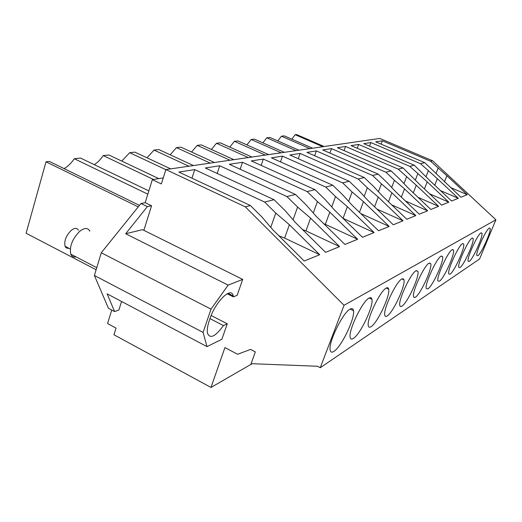<?xml version="1.0" encoding="UTF-8"?>
<svg xmlns="http://www.w3.org/2000/svg" width="522" height="522" viewBox="0 0 522 522"><rect width="100%" height="100%" fill="white"/><g stroke="black" fill="none" stroke-linecap="round" stroke-linejoin="round"><path stroke-width="0.78" d="M324.136 146.525L296.548 134.552L295.178 134.702L322.837 146.715M312.58 148.209L284.333 135.883L281.43 136.196L277.841 140.953M295.178 134.702L291.87 139.172M252.126 363.71L210.992 387.448L113.966 334.772L116.06 328.11L107.565 323.523L111.754 310.075M163.262 177.904L152.346 179.646L145.181 202.667L140.966 203.495L101.268 252.772L94.391 275.479L108.465 308.319L114.599 311.595L118.879 310.035L121.567 301.475M139.452 205.368L49.388 161.448L46.014 161.813L26.1 233.243L96.126 269.743M148.842 190.895L80.492 158.062L74.313 158.734C71.207 163.249 67.788 166.538 64.056 168.599M158.779 178.615L108.876 154.975L103.225 155.589C100.478 159.647 97.483 162.675 94.234 164.665M170.648 168.874L134.891 152.143L129.704 152.705L121.763 161.076M193.44 165.559L158.819 149.54L154.042 150.055L146.982 157.801M214.444 162.499L180.899 147.139L176.488 147.615L170.165 154.793M233.876 159.667L201.342 144.914L197.251 145.357L191.567 152.019M251.898 157.044L220.317 142.845L216.519 143.263L211.377 149.462M268.66 154.603L237.98 140.927L234.437 141.312L229.771 147.093M284.288 152.326L254.468 139.133L251.154 139.491L246.899 144.901M298.897 150.199L269.887 137.456L266.788 137.788L262.886 142.858M281.43 136.196L309.827 148.607M152.346 179.646L161.37 183.933L165.879 169.572L379.775 138.428L432.549 160.737L430.565 161.226L382.326 140.81L381.086 144.131M210.992 387.448L224.917 347.593L237.621 354.268L250.567 349.407L255.33 351.893L251.095 363.671L317.402 366.255L320.26 367.729L479.574 258.997L495.9 219.782L432.549 160.737M145.181 202.667L151.556 205.759L143.857 230.332M320.26 367.729L344.05 305.298L245.268 206.81L165.879 169.572M94.391 275.479L203.078 332.416L207.012 346.621L107.147 293.853L114.599 311.595M101.268 252.772L211.018 309.135L203.078 332.416M140.966 203.495L147.38 206.614L125.678 233.739L228.166 285.116L211.018 309.135M147.38 206.614L151.556 205.759M266.788 137.788L295.961 150.63M251.154 139.491L281.149 152.783M234.437 141.312L265.3 155.093M216.519 143.263L248.289 157.572M197.251 145.357L229.987 160.234M176.488 147.615L210.249 163.112M154.042 150.055L188.892 166.218M129.704 152.705L165.852 169.663M103.225 155.589L153.481 179.464M147.824 194.158L74.313 158.734M46.014 161.813L138.245 206.869M382.326 140.81L375.677 141.834L424.732 162.655L420.517 163.693L370.874 142.571L363.775 143.661L414.285 165.226L409.777 166.335L358.64 144.444L351.045 145.612L403.101 167.98L398.273 169.167L345.551 146.46L337.401 147.706L391.102 170.929L385.908 172.208L331.503 148.613L322.746 149.958L378.196 174.107L372.591 175.483L316.397 150.93L306.956 152.378L364.265 177.532L358.209 179.026L300.098 153.435L289.899 155.001L349.192 181.245L342.621 182.857L282.474 156.137L271.407 157.84L332.821 185.271L325.676 187.026L263.342 159.073L251.297 160.926L314.994 189.656L307.184 191.581L242.508 162.277L229.354 164.293L295.491 194.458L286.924 196.559L219.729 165.768L205.303 167.986L274.07 199.724L264.634 202.047L194.726 169.611L191.959 178.185M194.726 169.611L178.837 172.051L250.436 205.537L245.268 206.81M430.565 161.226L446.884 175.725L444.45 181.845M450.519 187.515L467.216 194.686L446.884 175.725M467.216 194.686L460.926 197.244L424.732 162.655M420.517 163.693L437.358 178.687L434.767 185.251M440.451 190.582L458.323 198.308L437.358 178.687M458.323 198.308L451.595 201.042L430.154 180.925L414.285 165.226M409.777 166.335L427.179 181.852L424.412 188.918M429.639 193.845L448.809 202.177L427.179 181.852M448.809 202.177L441.599 205.113L419.46 184.253L403.101 167.98M398.273 169.167L416.262 185.251L413.3 192.866M417.991 197.303L438.611 206.327L416.262 185.251M438.611 206.327L430.859 209.479L407.976 187.829L399.519 178.889L391.102 170.929M385.908 172.208L394.436 180.292L404.537 188.899L401.359 197.133M405.405 200.983L427.648 210.79L404.537 188.899M427.648 210.79L419.296 214.19L395.611 191.672L386.893 182.374L378.196 174.107M372.591 175.483L381.419 183.888L391.905 192.827L388.485 201.766M391.774 204.911L415.825 215.599L391.905 192.827M415.825 215.599L406.808 219.273L382.267 195.828L373.276 186.139L364.265 177.532M358.209 179.026L367.351 187.776L378.254 197.075L374.561 206.81M376.949 209.1L403.049 220.799L378.254 197.075M403.049 220.799L393.275 224.78L367.814 200.324L358.529 190.21L349.192 181.245M342.621 182.857L352.102 191.985L363.462 201.675L359.469 212.317M360.774 213.583L389.197 226.437L363.462 201.675M389.197 226.437L378.561 230.763L352.109 205.211L342.517 194.634L332.821 185.271M325.676 187.026L335.522 196.566L347.371 206.686L343.039 218.359M343.058 218.379L374.117 232.571L347.371 206.686M374.117 232.571L362.509 237.295L334.987 210.536L325.069 199.456L314.994 189.656M307.184 191.581L317.428 201.564L329.813 212.147L325.343 224.349L357.655 239.272L329.813 212.147M357.655 239.272L344.931 244.453L316.254 216.362L305.983 204.728L295.491 194.458M286.924 196.559L297.599 207.045L310.564 218.131L305.957 230.894L339.594 246.619L310.564 218.131M339.594 246.619L325.584 252.322L295.654 222.777L285.012 210.523L274.07 199.724M264.634 202.047L275.773 213.074L289.384 224.728L284.627 238.097L319.699 254.716L289.384 224.728M319.699 254.716L304.202 261.02L272.902 229.856L261.868 216.917L250.436 205.537M495.9 219.782L344.05 305.298M477.806 255.715C481.284 253.875 491.633 230.757 490.086 228.264L489.277 228.094C485.995 229.432 475.333 253.092 476.893 255.571L477.806 255.715M416.027 270.735C410.821 273.045 398.018 300.483 399.787 305.553L400.511 306.584L401.901 306.173C407.421 303.054 419.727 276.314 417.907 271.381L416.027 270.735M401.783 279.029C396.185 281.547 383.004 309.5 384.747 315.171C385.034 316.567 385.849 316.828 387.18 315.96C393.118 312.567 405.764 285.325 403.943 279.831L403.186 278.741L401.783 279.029M472.071 238.117C468.351 239.663 457.155 264.373 458.805 267.381L459.941 267.59C463.875 265.47 474.726 241.347 473.076 238.352L472.071 238.117M469.18 261.45C472.873 259.48 483.47 235.859 481.871 233.138L480.971 232.936C477.473 234.365 466.557 258.553 468.162 261.281L469.18 261.45M452.228 249.666C447.993 251.467 436.203 277.273 437.925 280.947L439.367 281.267C443.85 278.807 455.243 253.64 453.501 250.012L452.228 249.666M462.518 243.676C458.551 245.347 447.067 270.605 448.75 273.919L450.029 274.18C454.225 271.897 465.343 247.252 463.647 243.963L462.518 243.676M427.864 288.914C432.66 286.258 444.346 260.563 442.565 256.556L441.123 256.132C436.594 258.083 424.484 284.438 426.233 288.516L427.864 288.914M353.401 338.419C360.31 334.387 373.674 306.231 371.938 299.36C371.618 297.612 370.646 297.194 369.034 298.095C362.542 301.096 348.546 329.969 350.138 337.127C350.458 339.189 351.541 339.62 353.401 338.419M371.077 326.661C377.484 322.968 390.476 295.25 388.681 289.116C388.375 287.681 387.546 287.348 386.182 288.111C380.16 290.858 366.588 319.294 368.271 325.656C368.578 327.346 369.511 327.679 371.077 326.661M415.414 297.188C420.556 294.31 432.542 268.093 430.741 263.649L429.097 263.134C424.242 265.254 411.799 292.157 413.561 296.698L414.214 297.553L415.414 297.188M350.092 309.122C343.078 312.41 328.645 341.649 330.087 349.714C330.4 352.259 331.672 352.813 333.891 351.384C341.368 346.973 355.117 318.446 353.492 310.74C353.159 308.587 352.024 308.045 350.092 309.122M125.678 233.739L142.519 229.667L242.691 279.4L237.171 295.295L233.406 296.874L233.23 295.967L228.042 293.351M233.23 295.967C231.5 285.808 214.973 301.97 209.616 319.666C207.586 325.421 206.869 329.93 207.469 333.186C209.994 339.215 215.325 336.677 223.455 325.584L227.259 323.797L221.883 339.267L207.012 346.621M228.166 285.116L242.691 279.4M219.729 165.768L217.191 173.474M297.599 207.045L293.057 219.788M242.508 162.277L240.172 169.226M317.428 201.564L313.291 213.009M263.342 159.073L261.189 165.383M335.522 196.566L331.738 206.901M282.474 156.137L280.477 161.892M352.102 191.985L348.624 201.368M300.098 153.435L298.251 158.695M367.351 187.776L364.147 196.331M316.397 150.93L314.675 155.765M381.419 183.888L378.45 191.718M331.503 148.613L329.897 153.07M394.436 180.292L391.689 187.489M345.551 146.46L344.05 150.577M406.521 176.951L403.969 183.594M358.64 144.444L357.237 148.274M417.77 173.846L415.388 179.986M370.874 142.571L369.556 146.127M428.268 170.948L426.037 176.645M438.082 168.234L435.994 173.539M275.773 213.074L270.768 227.351M323.764 223.723L325.343 224.349M302.473 229.51L305.957 230.894M278.865 235.794L284.627 238.097M227.194 293.742L233.406 296.874M223.455 325.584L209.975 318.609M211.156 315.49L227.259 323.797M76.055 256.889C73.543 257.392 71.788 256.478 70.783 254.149C69.302 246.554 72.264 238.959 79.67 231.357C84.486 227.625 87.872 227.566 89.817 231.168M68.793 248.218C67.031 248.544 65.792 247.898 65.074 246.286C63.971 240.975 66.02 235.67 71.22 230.372C74.626 227.768 77.034 227.742 78.437 230.3M489.479 228.003L490.086 228.264M416.256 270.618L417.907 271.381M401.992 278.918L403.943 279.831M472.293 238.006L473.076 238.352M481.18 232.832L481.871 233.138M452.463 249.549L453.501 250.012M462.746 243.565L463.647 243.963M441.364 256.008L442.565 256.556M369.158 298.023L371.938 299.36M386.358 288.013L388.681 289.116M429.332 263.01L430.741 263.649M350.132 309.096L353.492 310.74M96.759 267.662L70.783 254.149M70.268 248.981L65.074 246.286"/></g></svg>
